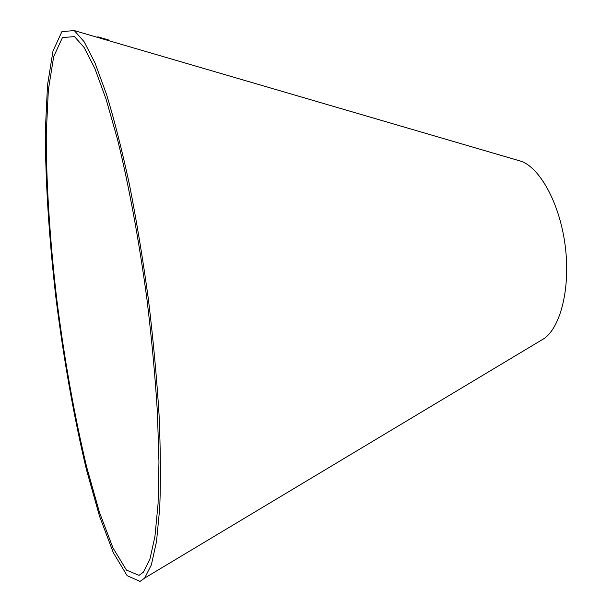 <?xml version="1.0" encoding="UTF-8"?>
<svg xmlns="http://www.w3.org/2000/svg" width="612" height="612" viewBox="0 0 612 612"><rect width="100%" height="100%" fill="white"/><g stroke="black" fill="none" stroke-linecap="round" stroke-linejoin="round"><path stroke-width="0.92" d="M139.023 575.372L143.353 572.197L149.917 559.207L154.951 536.357L158.072 503.691L158.959 461.892L157.414 412.396C155.165 376.219 151.684 338.597 146.979 299.513C139.154 240.983 128.841 185.283 117.512 139.375L106.075 99.159L94.799 68.345L84.15 47.514L74.511 36.605L62.455 37.569L53.711 56.549L48.356 89.826L46.26 133.776C46.168 183.294 49.924 240.646 56.801 299.651C64.413 359.672 74.366 415.449 86.652 466.964L99.458 512.359L112.96 547.878L126.455 570.093L139.023 575.372M140.033 581.4L144.677 578.057L151.386 564.777L156.527 541.452L159.724 508.082C160.795 481.086 160.581 449.981 159.059 414.768C156.764 377.788 153.207 339.3 148.395 299.329C142.94 259.434 136.652 221.307 129.522 184.939C122.086 150.491 114.436 120.342 106.565 94.493L95.036 63.021L84.158 41.746L74.32 30.6L61.95 31.572L52.992 51.003L47.522 85.022L45.372 129.905C45.265 180.425 49.09 238.879 56.075 299C63.816 360.154 73.937 417.055 86.453 469.695L99.519 516.176L113.312 552.674L127.128 575.67L140.033 581.4M539.004 341.611L544.726 338.176C561.227 325.592 570.499 286.691 565.197 245.756C559.98 204.813 541.169 169.524 522.021 161.522L515.618 159.648M97.866 36.827L108.921 40.071M522.021 161.522L74.32 30.6M544.726 338.176L144.677 578.057"/></g></svg>
